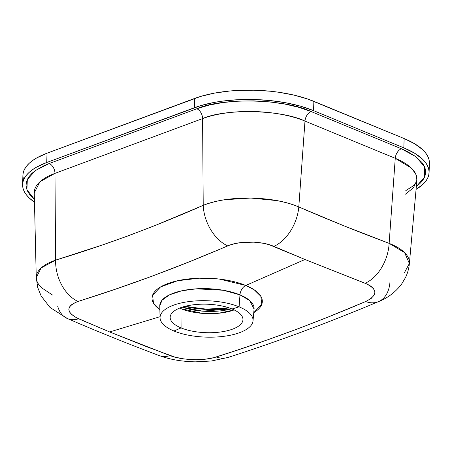 <?xml version="1.0" encoding="UTF-8"?>
<svg xmlns="http://www.w3.org/2000/svg" width="452" height="452" viewBox="0 0 452 452"><rect width="100%" height="100%" fill="white"/><g stroke="black" fill="none" stroke-linecap="round" stroke-linejoin="round"><path stroke-width="0.68" d="M179.608 308.111L180.947 308.688A4.215 2.684 -67.6 0 0 180.817 307.648A4.215 2.684 112.4 0 1 180.947 308.688A37.522 14.679 -178.1 0 0 234.142 309.919L218.627 313.253L202.355 313.372L180.947 308.688L181.077 327.903L180.947 308.688A37.522 14.679 -178.1 0 1 179.608 308.111M231.56 308.789A39.138 15.311 1.9 0 1 182.263 307.151L202.603 311.162L231.56 308.789M184.885 306.388A45.33 17.735 -178.1 0 0 228.994 307.852L204.253 309.247L184.885 306.388M159.771 305.97L162.019 300.23L169.528 294.823L181.744 290.8L196.417 288.822L223.237 290.252L239.972 294.868A47.189 18.464 -178.1 0 1 254.08 309.1L249.662 300.495L239.972 294.868A8.435 5.362 112.4 0 1 245.803 285.455L254.352 289.918L260.821 296.275L261.793 304.32L253.758 312.654A55.172 21.583 1.9 0 0 245.803 285.455L304.981 259.482L268.855 244.583L263.194 243.249L253.9 242.159L241.272 242.549L235.373 243.526L230.091 244.99L189.993 261.505L152.313 276.11L115.113 289.286L75.885 302.202L71.111 305.004L69.365 307.202L68.84 309.552L69.557 311.993L71.478 314.4L76.456 317.779L109.655 331.954L160.031 316.699L109.655 331.954L147.403 347L175.116 357.193L183.811 358.877L190.106 359.493L196.484 359.679L205.733 359.137L213.898 357.656L234.983 350.876L267.77 339.768L300.478 327.841L328.406 316.903L365.617 301.557L371.239 298.399L374.335 294.777L374.883 292.252L374.691 290.986L373.386 288.523L370.889 286.212L367.312 284.161L304.981 259.482L245.803 285.455A8.435 5.362 -67.6 0 0 239.972 294.868A47.189 18.464 -178.1 0 0 188.478 289.608A47.189 18.464 -178.1 0 0 159.771 305.97L160.053 317.796A46.516 18.199 1.9 0 1 188.348 301.665A46.516 18.199 1.9 0 1 239.108 306.851L239.972 294.868L239.108 306.851A46.516 18.199 1.9 0 1 239.735 332.615A46.516 18.199 1.9 0 1 173.986 331.011A46.516 18.199 1.9 0 1 160.053 317.796M232.051 308.987A36.409 14.244 1.9 0 1 242.933 319.971A36.409 14.244 1.9 0 1 220.056 332.056A36.409 14.244 1.9 0 1 181.077 327.903A36.409 14.244 -178.1 0 0 232.543 329.152A36.409 14.244 -178.1 0 0 232.051 308.987L239.108 306.851L232.051 308.987A36.409 14.244 -178.1 0 0 180.585 307.733A36.409 14.244 -178.1 0 0 181.077 327.903L173.986 331.011L181.077 327.903A36.409 14.244 1.9 0 1 170.172 317.553A36.409 14.244 1.9 0 1 192.32 304.93A36.409 14.244 1.9 0 1 232.051 308.987M159.855 309.541A55.172 21.583 1.9 0 1 173.065 281.856A55.172 21.583 1.9 0 1 245.803 285.455L219.293 279.053L199.072 278.195L177.517 280.748L160.505 286.975L152.578 295.235L153.499 303.213L159.855 309.541M22.606 184.523A84.349 33.002 1.9 0 0 34.471 202.18L29.323 198.066L26.465 194.948L24.374 191.75L23.086 188.512L22.6 185.269L22.928 182.037L24.063 178.862L25.996 175.766L28.708 172.783L32.177 169.935L36.363 167.257L46.725 162.511L194.332 107.74A84.349 33.002 1.9 0 1 313.558 110.644L313.869 101.333A84.349 33.002 -178.1 0 0 194.642 98.429L194.332 107.74L194.642 98.429L47.031 153.2L46.725 162.511L200.411 105.711L214.067 102.446L221.508 101.242L237.277 99.751L253.713 99.513L270.172 100.553L286.037 102.813L300.682 106.226L313.558 110.644L403.828 147.86A84.349 33.002 1.9 0 1 429.089 172.562A84.349 33.002 1.9 0 1 416.077 189.394L422.982 184.309L425.694 181.325L427.626 178.229L428.762 175.048L429.089 171.822L428.609 168.573L427.315 165.336L425.23 162.144L422.366 159.025L414.439 153.121L403.828 147.86L404.139 138.549L403.828 147.86L313.558 110.644L313.869 101.333L404.139 138.549L307.682 99.005L293.856 95.073L278.528 92.225L270.482 91.242L254.018 90.208L237.588 90.44L229.582 91.033L214.372 93.14L200.722 96.4L47.031 153.2A84.349 33.002 -178.1 0 0 22.911 175.212L22.606 184.523A84.349 33.002 1.9 0 1 46.725 162.511L47.031 153.2L36.669 157.951L32.482 160.624L29.018 163.471L26.306 166.455L24.374 169.551L23.238 172.726L22.911 175.24M429.089 172.562L429.394 163.257A84.349 33.002 -178.1 0 0 404.139 138.549L414.744 143.815L422.676 149.714L425.535 152.832L427.626 156.03L428.914 159.262L429.4 162.511M173.986 331.011A46.516 18.199 1.9 0 1 173.359 305.247A46.516 18.199 1.9 0 1 239.108 306.851A46.516 18.199 1.9 0 1 253.013 320.88A46.516 18.199 1.9 0 1 223.785 336.328A46.516 18.199 1.9 0 1 173.986 331.011M276.686 200.586C284.963 202.123 292.337 204.247 298.8 206.959L304.987 121.085A72.45 28.346 -178.1 0 0 202.581 118.593L203.219 205.355C209.847 202.778 217.107 200.897 225.006 199.711L250.798 198.044L276.686 200.586M405.484 194.151L413.535 187.67L416.913 180.156A72.45 28.346 -178.1 0 0 395.257 158.302L389.132 243.357L395.257 158.302L304.987 121.085L298.8 206.959L343.921 225.819L389.132 243.357C395.619 245.944 400.585 248.854 404.026 252.08C407.523 255.374 409.326 258.781 409.422 262.301L409.382 263.505L404.529 272.46M52.466 295.015L41.652 287.822C38.177 284.517 36.38 281.133 36.262 277.664C36.16 274.296 37.782 271.053 41.143 267.946C44.285 265.025 49.104 262.414 55.607 260.126L54.969 173.359A72.45 28.346 -178.1 0 0 34.25 192.902L39.934 181.783L54.969 173.359L55.607 260.126L101.734 245.204L129.419 235.413L157.104 224.661L203.219 205.355L202.581 118.593L54.969 173.359A8.435 5.61 69.6 0 0 49.206 163.534L43.934 165.703L35.256 170.653L31.934 173.382L29.335 176.24L27.476 179.212L26.391 182.258L26.075 185.354L26.538 188.467L27.781 191.569L29.781 194.631L34.403 199.281L26.911 189.625L27.323 179.54L35.482 170.494L49.206 163.534L196.818 108.762L49.206 163.534A8.435 5.61 -110.4 0 1 54.969 173.359L202.581 118.593A8.435 5.61 69.6 0 0 196.818 108.762C222.243 97.304 285.11 98.835 311.123 111.548L298.778 107.31L284.737 104.039L269.528 101.87L253.742 100.875L237.989 101.101L222.87 102.536L208.965 105.124L196.818 108.762A8.435 5.61 -110.4 0 1 202.581 118.593C225.362 108.327 281.675 109.7 304.987 121.085A8.435 5.362 112.4 0 1 311.123 111.548L401.399 148.764L311.123 111.548A8.435 5.362 -67.6 0 0 304.987 121.085L395.257 158.302A8.435 5.362 112.4 0 1 401.399 148.764A8.435 5.362 -67.6 0 0 395.257 158.302L411.337 168.048L415.75 173.969L416.913 180.156L409.382 263.505L404.608 252.645L389.132 243.357C358.961 232.102 328.853 219.971 298.8 206.959C273.556 195.801 227.848 195.032 203.219 205.355C154.025 227.028 104.819 245.283 55.607 260.126A35.425 24.086 72.6 0 0 78.004 301.444C127.278 286.082 177.184 267.561 227.723 245.888A35.425 23.001 -113.2 0 1 203.219 205.355A35.425 23.001 66.8 0 0 227.723 245.888C239.696 240.6 261.668 240.882 273.861 246.363A35.425 22.329 -66.6 0 0 298.8 206.959A35.425 22.329 113.4 0 1 273.861 246.363L304.981 259.482L365.143 283.251A35.425 22.866 -69.4 0 0 389.132 243.357A35.425 22.866 110.6 0 1 365.143 283.251C377.883 289.144 378.041 295.246 365.617 301.557A35.425 23.018 67.4 0 0 378.612 301.58A35.425 23.018 -112.6 0 0 389.952 282.28M36.262 277.664L34.25 192.902M365.617 301.557C316.084 322.728 266.296 341.203 216.259 356.978A35.425 24.086 71.9 0 0 228.463 357.306A35.425 24.086 -108.1 0 1 216.259 356.978C204.332 361.035 182.348 360.413 170.099 355.622A35.425 22.933 110.7 0 1 158.855 355.436A35.425 22.933 -69.3 0 0 170.099 355.622L109.655 331.954L78.625 318.801A35.425 22.289 113.4 0 1 67.082 318.4A35.425 22.289 -66.6 0 0 78.625 318.801C65.873 312.264 65.67 306.479 78.004 301.444A35.425 24.086 -107.4 0 1 55.607 260.126L41.149 267.934L36.262 277.647L37.759 287.602L41.16 296.009L50.002 307.433L67.286 318.485C97.915 331.706 128.515 344.057 159.081 355.526C165.714 357.99 172.833 359.73 180.444 360.736C187.8 361.668 191.784 361.769 195.501 361.837L211.395 361.007L228.226 357.385C278.138 341.362 328.203 322.784 378.431 301.659C387.63 298.066 395.314 292.274 401.489 284.28L405.523 277.522C407.636 273.104 408.924 268.431 409.382 263.505M67.082 318.4A35.425 22.289 113.4 0 1 57.67 306.151M416.337 186.506L419.755 183.71L422.36 180.845L424.213 177.879L425.304 174.834L425.614 171.737L425.151 168.624L423.914 165.522L421.914 162.46L415.71 156.573L406.777 151.194L401.399 148.764L415.913 156.725L424.434 166.602L424.575 177.077L416.337 186.506M23.391 179.207L22.911 175.958M229.458 308.01L204.293 309.36L184.41 306.512M254.08 309.1L253.013 320.88M405.806 190.603L412.902 186.054L415.733 183.026L416.913 180.156M185.071 306.337L206.869 309.219L228.808 307.789"/></g></svg>
